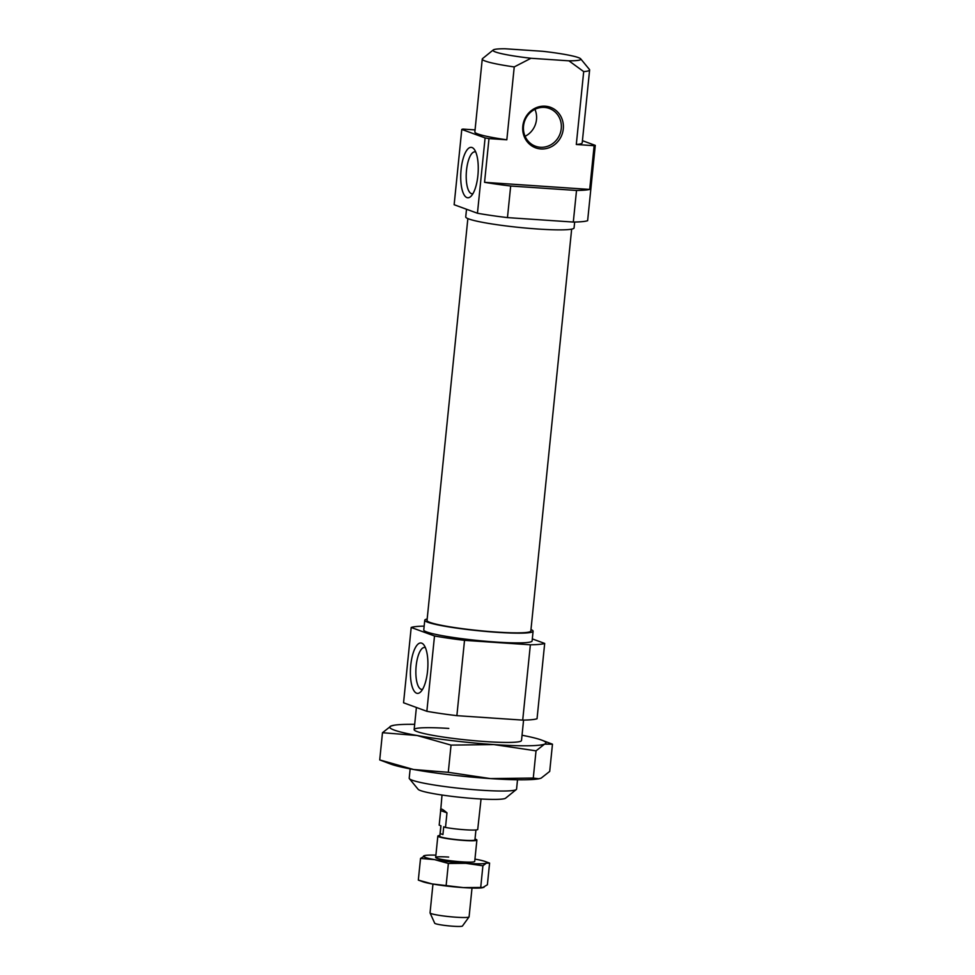 <?xml version="1.0" encoding="UTF-8"?>
<svg xmlns="http://www.w3.org/2000/svg" width="975" height="975" viewBox="0 0 975 975"><rect width="100%" height="100%" fill="white"/><g stroke="black" fill="none" stroke-linecap="round" stroke-linejoin="round"><path stroke-width="1.46" d="M410.768 665.108A25.265 8.617 -86.1 0 0 420.688 691.86A25.265 8.617 -86.1 0 0 427.538 671.227A25.265 8.617 -86.1 0 0 423.857 644.889A25.265 8.617 -86.1 0 0 410.768 665.108M425.405 647.68A21.011 7.166 -86.1 0 0 424.552 647.473A21.011 7.166 -86.1 0 0 416.167 665.888A21.011 7.166 -86.1 0 0 421.724 689.398A21.011 7.166 -86.1 0 0 422.602 689.301M517.518 779.781L516.567 789.104A53.954 4.997 -174.2 0 1 516.287 789.543A53.954 4.997 -174.2 0 1 480.809 790.189A53.954 4.997 -174.2 0 1 409.39 778.684A53.954 4.997 -174.2 0 1 409.207 778.196L410.158 768.873M530.973 629.557A54.442 5.046 -174.2 0 1 533.093 631.227A54.442 5.046 -174.2 0 1 497.006 632.324A54.442 5.046 -174.2 0 1 424.759 620.222A54.442 5.046 -174.2 0 1 427.172 619.015M533.093 631.227L532.106 640.953A54.442 5.046 -174.2 0 1 496.019 642.05A54.442 5.046 -174.2 0 1 423.772 629.947L424.759 620.222M516.287 789.543L505.598 798.184A44.143 4.095 -174.2 0 1 476.556 798.72A44.143 4.095 -174.2 0 1 418.129 789.299L409.39 778.684M464.527 640.343L456.873 715.662L522.71 720.111L530.363 644.792L464.527 640.343A68.433 6.338 -174.2 0 1 434.509 635.98L426.855 711.299L403.553 702.78L411.194 627.473L434.509 635.98M532.326 638.905L544.684 643.427L537.042 718.733A68.433 6.338 -174.2 0 1 522.71 720.111M456.873 715.662A68.433 6.338 -174.2 0 1 426.855 711.299M411.194 627.473A68.433 6.338 -174.2 0 1 424.162 626.121M544.684 643.427A68.433 6.338 -174.2 0 1 530.363 644.792M475.751 152.063A21.011 7.166 -86.1 0 0 474.898 151.856A21.011 7.166 -86.1 0 0 466.513 170.272A21.011 7.166 -86.1 0 0 472.071 193.769A21.011 7.166 -86.1 0 0 472.936 193.684M477.884 175.61A25.265 8.617 -86.1 0 0 474.203 149.273A25.265 8.617 -86.1 0 0 461.102 169.479A25.265 8.617 -86.1 0 0 471.023 196.243A25.265 8.617 -86.1 0 0 477.884 175.61M545.22 106.19A21.584 20.195 -69.9 0 1 563.282 128.944A21.584 20.195 -69.9 0 1 540.869 148.956A21.584 20.195 -69.9 0 1 522.807 126.202A21.584 20.195 -69.9 0 1 545.22 106.19M544.416 107.408A20.109 18.817 -69.9 0 1 549.291 108.444A20.109 18.817 -69.9 0 1 560.82 131.235A20.109 18.817 -69.9 0 1 540.369 147.262A20.109 18.817 -69.9 0 1 535.494 146.226A20.109 18.817 -69.9 0 1 523.965 123.435A20.109 18.817 -69.9 0 1 544.416 107.408M534.934 109.334A20.109 18.817 -69.9 0 1 525.086 136.293M466.513 209.247L465.733 216.925A54.442 5.046 5.8 0 0 537.981 229.027A54.442 5.046 5.8 0 0 574.068 227.931L574.665 222.032M475.057 129.907L462.93 129.078A68.433 6.338 5.8 0 0 461.784 129.419L454.143 204.726L477.445 213.245L485.099 137.926L461.784 129.419M530.985 58.268A44.143 4.095 5.8 0 1 493.228 49.969A44.143 4.095 5.8 0 1 504.928 48.75L542.868 51.309A44.143 4.095 5.8 0 1 580.698 58.853L589.436 69.469A53.954 4.997 5.8 0 1 589.619 69.956A53.954 4.997 5.8 0 1 583.696 71.614L576.298 144.495L594.141 145.702L589.692 189.43L484.551 182.325L488.987 138.596L506.829 139.803L514.239 66.922L530.985 58.268L568.925 60.828L583.696 71.614M484.551 182.325A68.433 6.338 -174.2 0 0 510.681 186.018L576.518 190.466A68.433 6.338 -174.2 0 0 589.692 189.43M510.681 186.018L507.463 217.608L573.3 222.056L576.518 190.466M582.428 140.68L595.274 145.373L587.633 220.679A68.433 6.338 5.8 0 1 573.3 222.056M493.228 49.969L482.54 58.61A53.954 4.997 5.8 0 0 482.259 59.048A53.954 4.997 5.8 0 0 514.239 66.922M482.259 59.048L474.849 131.942A53.954 4.997 5.8 0 0 506.829 139.803M568.925 60.828A44.143 4.095 5.8 0 0 580.698 58.853M477.445 213.245A68.433 6.338 5.8 0 0 507.463 217.608M594.141 145.702A68.433 6.338 5.8 0 0 595.274 145.373M485.099 137.926A68.433 6.338 5.8 0 0 488.987 138.596M576.298 144.495A53.954 4.997 5.8 0 0 582.209 142.85L589.619 69.956M448.78 728.435A53.954 4.997 5.8 0 0 414.326 730.092A53.954 4.997 5.8 0 0 485.745 741.597A53.954 4.997 5.8 0 0 521.223 740.951M533.276 778.05L536.031 750.848L544.598 744.12L552.472 744.193L549.705 771.408L541.149 778.135L538.858 778.781L533.276 778.05L490.425 778.586L448.281 772.31L413.656 769.519L379.726 759.927L390.402 763.961A78.488 7.276 5.8 0 0 413.656 769.519A78.488 7.276 5.8 0 0 490.425 778.586A78.488 7.276 5.8 0 0 537.859 778.94L538.858 778.781M448.281 772.31L451.047 745.107L493.886 744.571A78.488 7.276 5.8 0 0 544.598 744.12A78.488 7.276 5.8 0 0 541.795 740.159L552.472 744.193M379.726 759.927L382.48 732.713L417.105 735.503L451.047 745.107M414.68 724.352A78.488 7.276 5.8 0 0 394.339 725.181L391.048 725.997L382.48 732.713M394.339 725.181A78.488 7.276 5.8 0 0 391.048 725.997A78.488 7.276 5.8 0 0 417.105 735.503A78.488 7.276 5.8 0 0 493.886 744.571L536.031 750.848M541.795 740.159A78.488 7.276 5.8 0 0 522.039 735.247M571.655 229.137L530.827 630.996A52.162 4.838 -174.2 0 1 496.251 632.056A52.162 4.838 -174.2 0 1 427.026 620.453L467.854 218.595M448.671 857.074A19.622 1.816 5.8 0 0 435.74 857.647A19.622 1.816 5.8 0 0 461.699 861.827A19.622 1.816 5.8 0 0 474.606 861.595M489.584 863.094L487.39 884.764L482.369 887.786A31.883 2.949 5.8 0 1 463.308 887.603L432.12 883.923A31.883 2.949 5.8 0 0 463.308 887.603L480.712 887.469L482.905 865.788L486.379 863.131L489.584 863.094L485.038 861.449A31.883 2.949 5.8 0 0 475.8 859.267A31.883 2.949 5.8 0 0 474.947 859.109M483.917 887.421L480.712 887.469M418.324 880.096L422.87 881.741A31.883 2.949 5.8 0 0 432.12 883.923L418.324 880.096L420.53 858.427L434.582 859.633L448.378 863.46L465.782 863.314L482.905 865.788M435.91 855.148A31.883 2.949 5.8 0 0 425.551 855.404L420.53 858.427M446.172 885.129L448.378 863.46M425.551 855.404A31.883 2.949 5.8 0 0 424.003 855.77A31.883 2.949 5.8 0 0 434.582 859.633A31.883 2.949 5.8 0 0 465.782 863.314A31.883 2.949 5.8 0 0 486.379 863.131A31.883 2.949 5.8 0 0 485.038 861.449M475.008 839.061A19.622 1.816 -174.2 0 1 476.885 840.048A19.622 1.816 -174.2 0 1 463.881 840.45A19.622 1.816 -174.2 0 1 437.836 836.087A19.622 1.816 -174.2 0 1 439.871 835.49M472.01 888.042L469.085 916.817A19.622 1.816 -174.2 0 1 469.048 916.914A19.622 1.816 -174.2 0 1 456.081 917.219A19.622 1.816 -174.2 0 1 430.06 912.953A19.622 1.816 -174.2 0 1 430.048 912.856L432.961 884.081M469.048 916.914L462.43 926.031A13.955 1.292 -174.2 0 1 453.217 926.25A13.955 1.292 -174.2 0 1 434.704 923.215L430.06 912.953M475.934 829.944L474.935 839.853A17.66 1.633 -174.2 0 1 463.222 840.206A17.66 1.633 -174.2 0 1 439.798 836.282L440.858 825.752M442.93 834.563L443.722 826.788L445.502 827.446L446.977 812.87C442.163 808.677 440.066 807.909 440.676 810.566L439.189 825.142L440.968 825.788L440.188 833.564L442.93 834.563L440.188 833.564M442.016 795.027L440.676 810.566L446.977 812.87M481.053 798.988L477.701 829.615A19.622 1.816 -174.2 0 1 464.965 829.762A19.622 1.816 -174.2 0 1 445.502 827.446M416.398 707.472L414.143 729.605M523.575 720.098L521.503 740.513M437.836 836.087L435.667 857.464M476.885 840.048L474.715 861.425"/></g></svg>

